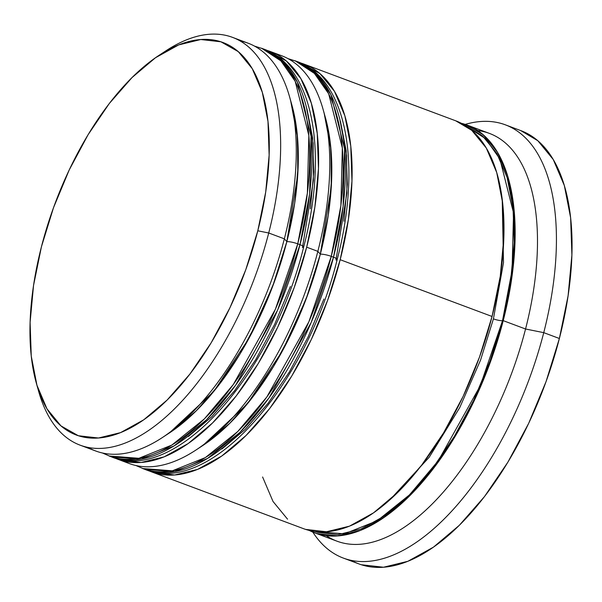 <?xml version="1.0" encoding="UTF-8"?>
<svg xmlns="http://www.w3.org/2000/svg" width="602" height="602" viewBox="0 0 602 602"><rect width="100%" height="100%" fill="white"/><g stroke="black" fill="none" stroke-linecap="round" stroke-linejoin="round"><path stroke-width="0.9" d="M291.857 104.951L297.027 132.297L298.178 166.009L294.732 202.927L286.83 241.65A8.165 1.55 14.4 0 1 297.749 243.84L307.381 193.039L308.849 135.518L295.183 81.3L280.893 60.877L261.569 48.235A217.668 104.861 110.5 0 1 297.749 243.84L299.984 244.675L277.62 310.075L235.548 385.31L206.561 419.76L174.053 445.916L141.079 459.13L111.37 456.85A217.668 104.861 -69.5 0 0 299.984 244.675A8.165 1.55 14.4 0 1 303.679 247.001A8.165 1.55 -165.6 0 0 299.984 244.675L297.749 243.84A217.668 104.861 110.5 0 1 109.135 456.015L138.844 458.295L171.818 445.081L204.326 418.924L233.32 384.482L275.385 309.24L297.749 243.84A8.165 1.55 -165.6 0 0 286.83 241.65L272.601 286.537L248.889 338.467L213.845 391.353L169.35 432.981A209.511 100.933 -69.5 0 0 286.83 241.65L274.775 280.667L259.026 318.503L240.183 353.683L218.977 384.866L196.222 410.857L172.789 430.648L169.042 433.177M188.426 436.488L211.851 416.697L234.607 390.713L255.812 359.529L274.655 324.343L290.405 286.514L274.655 324.343L255.812 359.529L234.607 390.713L211.851 416.697L188.426 436.488M102.408 452.99L111.37 456.85C177.108 484.271 273.052 372.36 303.671 247.016A8.165 1.55 14.4 0 1 302.467 247.49L313.401 180.487L313.138 143.125L306.358 106.998M310.369 208.774L313.808 171.848L312.656 138.144L306.952 108.939L312.656 138.144L313.808 171.848L310.369 208.774M299.984 244.675A217.668 104.861 -69.5 0 0 263.804 49.071L283.128 61.713L297.418 82.135L311.076 136.353L309.616 193.874L299.984 244.675M290.728 101.151A209.511 100.933 110.5 0 1 286.83 241.65A209.511 100.933 -69.5 0 0 291.91 105.117A209.511 100.933 -69.5 0 0 290.728 101.151L297.501 137.279L297.764 174.64L286.83 241.65L284.347 238.828A217.668 104.861 110.5 0 1 162.292 437.616A217.668 104.861 110.5 0 1 88.163 447.436A217.668 104.861 -69.5 0 0 95.741 451.003A217.668 104.861 -69.5 0 0 284.347 238.828L268.718 232.989L257.799 230.792A209.511 100.933 110.5 0 1 142.87 420.407A209.511 100.933 110.5 0 1 36.368 383.263A209.511 100.933 110.5 0 1 41.44 246.737L33.539 285.453L30.1 322.379L31.251 356.091L36.955 385.288L46.986 408.856L60.96 425.892L78.343 435.735L98.465 438.008L120.55 432.627L143.758 419.79L167.183 399.999L189.939 374.015L211.144 342.831L229.987 307.645L245.744 269.816L257.799 230.792L265.7 192.076L269.139 155.15L267.988 121.446L262.291 92.241L252.261 68.673L238.279 51.637L220.896 41.794L200.775 39.521L178.689 44.909L155.489 57.739L132.056 77.53L109.301 103.514L88.095 134.705L69.253 169.884L53.503 207.713L41.44 246.737A209.511 100.933 110.5 0 1 158.92 55.407A209.511 100.933 110.5 0 1 257.799 230.792L268.718 232.989A217.668 104.861 110.5 0 1 80.104 445.164A217.668 104.861 110.5 0 1 37.55 387.236A217.668 104.861 -69.5 0 0 38.656 391.398A217.668 104.861 -69.5 0 0 149.304 429.986A217.668 104.861 -69.5 0 0 268.718 232.989L284.347 238.828A217.668 104.861 -69.5 0 0 248.174 43.224L232.538 37.377A217.668 104.861 110.5 0 1 268.718 232.989A217.668 104.861 -69.5 0 0 165.986 50.771L158.92 55.407M325.358 117.473L330.521 144.819L331.679 178.531L328.233 215.456L320.332 254.172A8.165 1.55 14.4 0 1 331.25 256.362L340.882 205.568L342.342 148.047L328.684 93.822L314.394 73.406L295.07 60.757A217.668 104.861 110.5 0 1 331.25 256.362L333.485 257.197L311.121 322.597L269.049 397.839L240.063 432.281L207.555 458.438L174.58 471.652L144.871 469.372A217.668 104.861 -69.5 0 0 333.485 257.197A8.165 1.55 14.4 0 1 337.18 259.522A8.165 1.55 -165.6 0 0 333.485 257.197L331.25 256.362A217.668 104.861 110.5 0 1 142.636 468.537L172.345 470.817L205.32 457.603L237.828 431.446L266.821 397.004L308.886 321.761L331.25 256.362A8.165 1.55 -165.6 0 0 320.332 254.172L306.102 299.059L282.391 350.989L247.347 403.874L202.851 445.503A209.511 100.933 -69.5 0 0 320.332 254.172L308.277 293.197L292.519 331.025L273.684 366.204L252.479 397.388L229.723 423.379L206.29 443.17L202.543 445.706M221.927 449.009L245.353 429.218L268.108 403.235L289.314 372.051L308.156 336.864L323.906 299.036L308.156 336.864L289.314 372.051L268.108 403.235L245.353 429.218L221.927 449.009M337.18 259.522A8.165 1.55 14.4 0 1 335.969 260.011L346.902 193.009L346.639 155.647L339.859 119.52M343.87 221.295L347.309 184.378L346.158 150.666L340.454 121.461L346.158 150.666L347.309 184.378L343.87 221.295M333.485 257.197A217.668 104.861 -69.5 0 0 297.305 61.592L316.629 74.242L330.919 94.657L344.577 148.882L343.117 206.403L333.485 257.197M289.246 59.312L296.184 61.186M324.23 113.673A209.511 100.933 110.5 0 1 320.332 254.172A209.511 100.933 -69.5 0 0 325.411 117.646A209.511 100.933 -69.5 0 0 324.23 113.673L331.002 149.8L331.266 187.169L320.332 254.172L317.848 251.358A217.668 104.861 110.5 0 1 195.793 450.138A217.668 104.861 110.5 0 1 123.779 461.117M502.519 320.7L480.268 385.754L438.399 460.59L409.541 494.829L377.198 520.79L344.412 533.846L314.899 531.476L317.231 532.296L338.008 534.644L360.816 529.083L384.768 515.831L408.961 495.401L432.454 468.574L454.352 436.375L473.804 400.052L490.066 360.989L502.519 320.7A6.803 1.287 14.4 0 1 493.422 318.872A6.803 1.287 -165.6 0 0 502.519 320.7L510.677 280.728L514.228 242.606L513.039 207.803L507.155 177.65L496.793 153.314L482.368 135.728L466.369 126.239L485.633 138.753L499.893 159.018L513.536 212.927L512.099 270.155L502.519 320.7M389.885 499.841L429.271 457.174L459.725 407.644L480.546 360.124L493.422 318.872L503.498 262.6L502.218 199.285L503.498 262.6L493.422 318.872L480.546 360.124L459.725 407.644L429.271 457.174L389.885 499.841M351.395 560.402A231.273 111.415 -69.5 0 0 358.98 563.931A231.273 111.415 -69.5 0 0 559.378 338.497L543.749 332.65A231.273 111.415 110.5 0 1 343.351 558.092A231.273 111.415 110.5 0 1 312.814 532.115A231.273 111.415 -69.5 0 0 432.514 529.828A231.273 111.415 -69.5 0 0 543.749 332.65L525.554 329.001A217.668 104.861 110.5 0 1 326.276 535.675A217.668 104.861 -69.5 0 0 336.947 541.168A217.668 104.861 -69.5 0 0 525.554 329.001L503.219 320.648A217.668 104.861 110.5 0 1 314.613 532.823A217.668 104.861 110.5 0 1 309.157 530.407M240.115 40.951A217.668 104.861 110.5 0 1 289.622 96.982A217.668 104.861 110.5 0 1 284.347 238.828L286.83 241.65A209.511 100.933 110.5 0 1 165.859 435.193M118.075 459.356L129.242 463.532A217.668 104.861 -69.5 0 0 317.848 251.358L306.681 247.181A217.668 104.861 110.5 0 1 118.075 459.356A217.668 104.861 110.5 0 1 114.862 458.024L120.234 460.109L141.139 462.471L164.09 456.873L188.193 443.539L212.536 422.98L236.18 395.981L258.213 363.585L277.785 327.029L294.152 287.726L306.681 247.181L317.848 251.358A217.668 104.861 -69.5 0 0 281.668 55.745L270.509 51.569A217.668 104.861 110.5 0 1 306.681 247.181L314.891 206.953L318.466 168.59L317.269 133.569L311.347 103.228L300.925 78.742L286.401 61.043L267.213 50.47A217.668 104.861 110.5 0 1 270.509 51.569M275.972 53.992A217.668 104.861 110.5 0 1 323.123 109.511A217.668 104.861 110.5 0 1 317.848 251.358L320.332 254.172A209.511 100.933 110.5 0 1 199.36 447.715M151.576 471.878L303.446 528.646A217.668 104.861 -69.5 0 0 492.052 316.471L340.183 259.703A217.668 104.861 110.5 0 1 151.576 471.878A217.668 104.861 110.5 0 1 148.363 470.553L153.736 472.63L174.64 474.993L197.584 469.394L221.694 456.068L246.037 435.502L269.681 408.502L291.714 376.107L311.287 339.551L327.654 300.248L340.183 259.703L492.052 316.471L500.262 276.25L503.836 237.888L502.64 202.866L496.718 172.526L486.296 148.039L471.772 130.341L455.706 120.799M520.76 130.596L537.834 140.733L553.261 159.53L564.337 185.551L570.628 217.789L571.9 255L568.1 295.755L559.378 338.497L546.067 381.578L528.676 423.334L507.877 462.178L484.475 496.597L459.349 525.283L433.485 547.128L407.87 561.297L383.489 567.242L361.275 564.729M559.378 338.497A231.273 111.415 -69.5 0 0 520.941 130.664L505.311 124.817A231.273 111.415 110.5 0 1 543.749 332.65L559.378 338.497M309.142 530.407L316.772 533.575L337.677 535.938L360.628 530.339L384.731 517.013L409.074 496.447L432.718 469.447L454.751 437.052L474.323 400.496L490.69 361.192L503.219 320.648L511.429 280.419L515.003 242.064L513.807 207.035L507.885 176.702L497.463 152.208L482.939 134.517L464.879 124.29L461.343 123.282A217.668 104.861 110.5 0 1 467.047 125.043A217.668 104.861 110.5 0 1 503.219 320.648L525.554 329.001L543.749 332.65A231.273 111.415 -69.5 0 0 465.218 124.396A231.273 111.415 110.5 0 1 505.311 124.817M477.717 130.536A217.668 104.861 110.5 0 1 525.554 329.001A217.668 104.861 -69.5 0 0 489.381 133.388L467.047 125.043M262.6 476.987L273.022 501.474L287.545 519.172M305.605 529.399L326.51 531.762L349.461 526.171L373.564 512.836L397.907 492.27L421.55 465.278L443.584 432.876L463.156 396.319L479.523 357.016L492.052 316.471A217.668 104.861 -69.5 0 0 455.88 120.867L304.002 64.098A217.668 104.861 110.5 0 1 340.183 259.703L348.392 219.474L351.967 181.119L350.77 146.09L344.848 115.757L334.426 91.263L319.903 73.572L300.714 62.992A217.668 104.861 110.5 0 1 304.002 64.098M162.435 53.179A217.668 104.861 110.5 0 1 232.538 37.377M303.671 247.016C328.203 153.66 313.988 67.085 263.804 49.071L254.511 46.106M135.909 465.512L144.871 469.372C210.61 496.793 306.553 384.889 337.173 259.537C361.704 166.182 347.489 79.607 297.305 61.592L288.012 58.627M38.656 391.398L36.368 383.263M162.292 437.616L169.35 432.973M195.793 450.138L202.851 445.503M95.741 451.003L80.104 445.164M336.947 541.168L314.613 532.823M358.98 563.931L343.351 558.092M323.123 109.511L325.411 117.646M289.622 96.982L291.91 105.117"/></g></svg>
